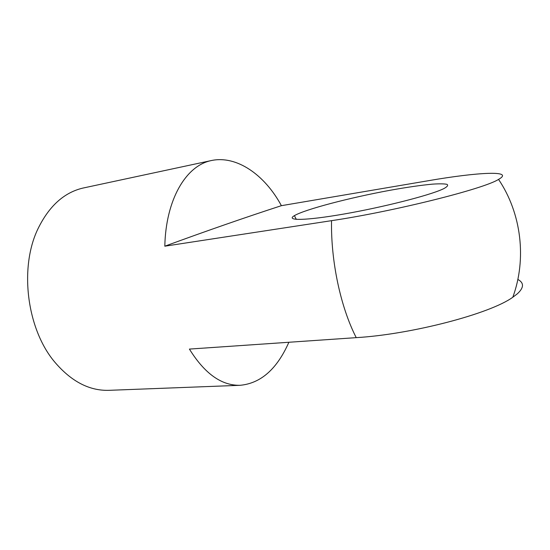 <?xml version="1.0" encoding="UTF-8"?>
<svg xmlns="http://www.w3.org/2000/svg" width="550" height="550" viewBox="0 0 550 550"><rect width="100%" height="100%" fill="white"/><g stroke="black" fill="none" stroke-linecap="round" stroke-linejoin="round"><path stroke-width="0.82" d="M442.53 189.228L443.843 188.609C447.377 186.67 448.429 185.247 446.992 184.339C444.221 183.748 439.429 183.679 432.616 184.133C420.894 185.219 406.436 187.316 389.242 190.431C349.422 197.773 305.044 209.392 294.408 215.641C285.244 220.88 305.168 220.798 343.812 214.053C382.353 207.371 428.533 195.663 442.53 189.228M331.533 220.667L164.814 246.194C206.69 230.842 245.548 217.333 281.394 205.679L428.842 180.634C477.627 172.212 515.096 170.108 498.554 179.389C484.165 188.822 393.69 211.475 331.533 220.667C330.784 261.401 340.67 307.361 356.235 337.645C411.414 334.393 490.188 313.761 512.799 297.248L517.344 293.803C524.013 287.664 524.184 282.872 517.846 279.428M288.881 342.265C277.042 369.009 260.824 383.35 240.219 385.289C221.609 385.763 204.669 373.691 189.406 349.085L356.235 337.645M164.814 246.194C165.784 199.794 185.762 166.059 210.788 160.676L211.626 160.49C236.555 155.279 264.626 174.563 281.394 205.679M240.219 385.303L108.996 390.328C89.368 390.933 71.259 381.487 54.67 361.982C26.799 329.003 19.113 267.623 37.977 228.786C49.019 206.188 63.938 192.637 82.72 188.121L211.626 160.49M296.292 219.381L294.408 215.641M512.799 297.254C526.921 258.974 521.386 213.214 498.547 179.389"/></g></svg>

